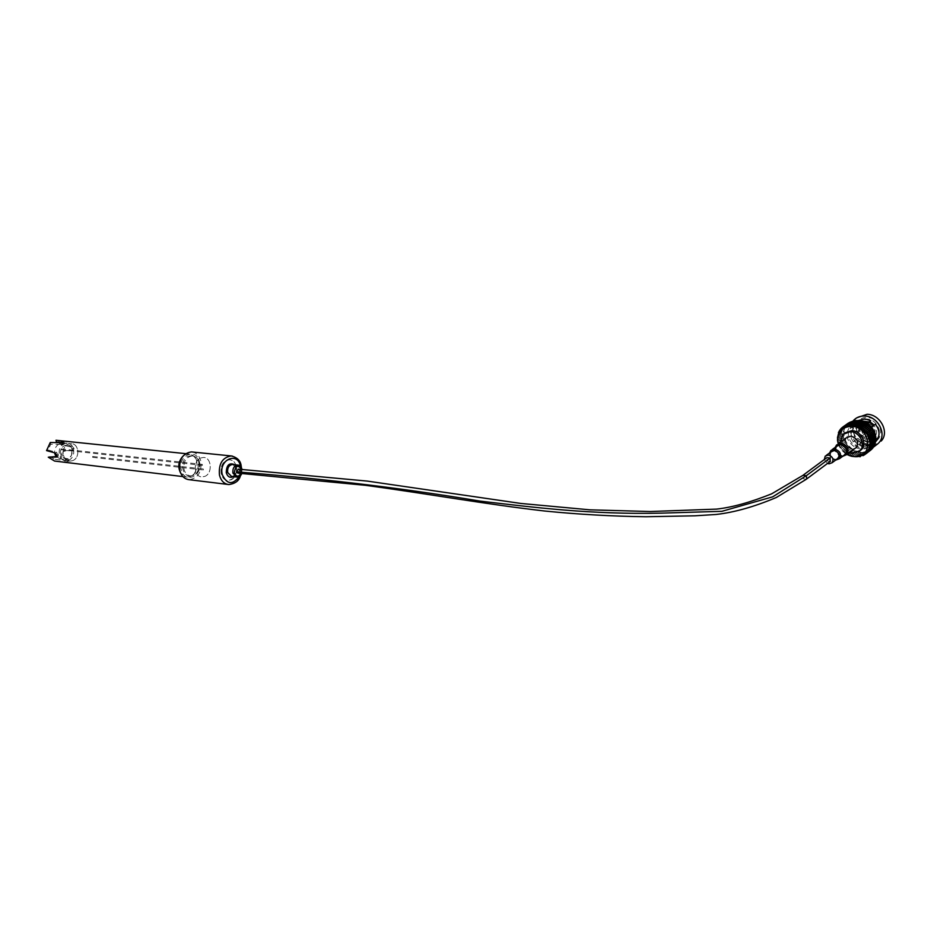 <?xml version="1.0" encoding="UTF-8"?>
<svg xmlns="http://www.w3.org/2000/svg" width="931" height="931" viewBox="0 0 931 931"><rect width="100%" height="100%" fill="white"/><g stroke="black" fill="none" stroke-linecap="round" stroke-linejoin="round"><path stroke-width="0.7" stroke-dasharray="4.66 3.49" d="M829.987 461.59L827.1 460.926L826.821 457.691M237.824 473.134L239.465 470.469L238.289 469.154M92.844 457.319L92.623 456.481L92.844 457.319M203.447 469.946L203.377 469.003L203.447 469.946M200.7 457.994L203.552 457.458C211.616 457.389 212.757 473.32 204.913 476.358L201.934 476.928C193.892 476.94 192.833 460.915 200.7 457.994C192.833 460.915 193.892 476.94 201.934 476.928L204.913 476.358C212.757 473.32 211.616 457.389 203.552 457.458L200.7 457.994M72.665 460.647C80.334 457.982 79.112 443.598 71.187 443.598L68.405 444.064C60.713 446.624 61.853 461.054 69.732 461.124L72.665 460.647C80.334 457.982 79.112 443.598 71.187 443.598L68.405 444.064C60.713 446.624 61.853 461.054 69.732 461.124L72.665 460.647M72.211 449.626L72.036 449.045C69.639 441.073 58.362 446.158 60.748 454.212C63.715 459.914 67.3 460.321 71.501 455.422L72.211 449.626M68.615 460.158C76.284 457.517 75.062 443.179 67.148 443.179L64.367 443.633C56.686 446.193 57.827 460.577 65.705 460.647L68.615 460.158M869.891 443.668L875.431 439.537M875.594 440.794L875.361 439.513M869.763 445.099L875.361 440.98M875.419 442.167L875.256 440.922M869.507 446.484L875.14 442.388M875.117 443.517L875.012 442.295M869.123 447.811L874.791 443.761M874.686 444.797L874.628 443.61M868.623 449.091L874.314 445.088M874.128 446.019L873.522 446.019L874.128 444.878M873.522 446.019L867.96 450.29L873.697 446.356L867.378 447.299C854.472 446.996 845.185 429.726 853.157 420.87M873.441 447.171L872.789 447.148L873.499 446.077M872.789 447.148L867.215 451.407L872.941 447.555M872.65 448.242L871.94 448.172L872.754 447.194M871.94 448.172L866.365 452.443L872.068 448.684M871.753 449.208L870.985 449.114L871.893 448.218M870.985 449.114L865.411 453.385L871.032 449.766M870.753 450.092L868.786 450.662L870.939 449.149M868.739 450.697L863.165 454.968M867.517 451.291L861.943 455.573M866.237 451.768L860.651 456.039M864.887 452.117L864.259 452.815L863.572 452.338L864.887 452.117L859.301 456.399M863.503 452.35L862.862 452.978L862.153 452.443L863.503 452.35L857.917 456.621M862.094 452.443L860.71 452.408L862.094 452.443L856.497 456.702M837.935 435.941L837.83 440.316L839.494 445.891L845.383 452.966L850.701 455.783L855.077 456.667L860.512 452.722L859.266 452.245L860.651 452.408M852.237 456.365L857.823 451.966L859.197 452.233L853.576 456.574M859.197 452.233L857.823 451.966M857.754 451.942L852.144 456.202L857.637 452.152L856.392 451.547L857.637 452.152M849.398 455.562L854.984 451.011L856.322 451.523L850.573 455.957M856.322 451.523L854.984 451.011M848.013 454.968L853.611 450.371L854.914 450.988L849.095 455.434M854.914 450.988L853.611 450.371M846.873 454.549L846.651 453.839L852.284 449.603L853.552 450.336L847.641 454.77M853.552 450.336L852.284 449.603M846.593 453.804L852.226 449.568L846.593 453.793L845.383 452.966L851.027 448.73L852.226 449.568L851.027 448.73M850.969 448.695L844.883 453.06L844.184 451.989L849.828 447.776L850.969 448.695L849.828 447.776M849.782 447.73L843.73 452.047L843.067 450.93L848.711 446.717L849.782 447.73L848.711 446.717M848.665 446.671L842.66 450.953L842.031 449.778L847.687 445.577L848.665 446.671L847.687 445.577M847.641 445.53L841.985 449.731L841.077 448.579L846.756 444.366L847.641 445.53L846.756 444.366L841.089 448.556M846.71 444.308L840.809 448.533L840.193 447.334L845.918 443.098L846.71 444.308L845.918 443.098M845.883 443.04L840.03 447.241L839.425 446.03L845.197 441.771L845.883 443.04L845.197 441.771M845.173 441.713L839.494 445.891L838.773 444.692L844.592 440.41L845.173 441.713L844.592 440.41M838.156 443.4L844.114 439.013L844.568 440.351L838.901 444.518L838.086 443.843L836.573 444.96M844.568 440.351L844.114 439.013M844.091 438.955L843.486 437.756L844.091 438.955L838.04 442.981M859.685 435.208L858.882 435.51L859.883 437.489L860.698 437.174L859.685 435.208M860.302 442.039L864.352 440.491C866.668 435.661 864.98 432.38 859.278 430.646L855.298 432.135C852.912 436.942 854.577 440.247 860.302 442.039M867.797 436.418L871.835 434.87C874.151 430.075 872.475 426.829 866.796 425.106L862.839 426.607C860.453 431.39 862.106 434.661 867.797 436.418M866.61 422.953L861.163 425.002C857.847 431.6 860.128 436.115 867.983 438.559L873.581 436.418C876.758 429.796 874.43 425.304 866.61 422.953M865.586 423.698L860.139 425.758C856.823 432.356 859.104 436.872 866.97 439.327L872.568 437.186C875.745 430.553 873.418 426.061 865.586 423.698M866.982 439.432L872.661 437.267C875.885 430.541 873.522 425.979 865.574 423.593L860.058 425.665C856.695 432.368 858.999 436.953 866.982 439.432M867.995 438.676L873.674 436.499C876.897 429.785 874.535 425.223 866.598 422.837L861.082 424.92C857.719 431.612 860.023 436.197 867.995 438.676M869.496 422.337L866.493 421.708L860.197 424.07C856.345 431.716 858.976 436.965 868.088 439.804L874.593 437.302C877.398 433.578 877.153 429.598 873.872 425.351M867.064 431.751L858.964 427.213L852.645 429.575C848.793 437.267 851.446 442.551 860.605 445.437L867.133 442.947L868.937 436.011L867.855 433.008M874.221 425.095L870.473 427.934L859.918 424.199L853.331 426.119L851.69 427.632L857.148 423.582L865.411 422.488M868.704 430.529C866.074 427.189 862.758 425.362 858.766 425.036L850.981 427.946C844.487 434.079 851.143 447.38 860.803 447.602L868.902 444.494C871.218 441.748 871.858 438.454 870.799 434.614L869.531 431.763M861.931 441.48L857.847 438.257L854.041 441.085L861.943 446.729L866.97 446.054L871.777 442.306L868.658 444.494L864.527 444.774L860.116 442.842L861.931 441.48L861.384 442.807L867.133 444.436L875.734 441.515M868.926 441.457L876.99 438.35C883.228 432.147 876.443 419.125 866.947 419.078L859.185 421.987C852.726 428.097 859.313 441.282 868.926 441.457M869.531 442.202C885.684 443.854 883.496 417.786 867.355 417.577C851.295 416.25 853.646 441.806 869.531 442.202M856.869 417.775L856.345 418.287C847.268 426.759 856.392 445.169 869.81 445.449L878.131 443.552M861.384 442.807L859.557 444.168L864.666 446.298L869.449 445.914L873.022 443.412L867.901 447.415L862.083 448.265C858.44 447.578 855.391 445.484 852.936 441.969L856.741 439.141C852.191 433.066 851.958 427.445 856.066 422.255L850.457 426.561L852.4 424.769L859.779 422.662L870.241 425.921M869.88 429.656C866.877 425.909 863.13 423.861 858.626 423.5L849.805 426.782C844.661 434.8 846.675 441.806 855.845 447.799M855.926 447.846L860.942 449.126C864.701 449.312 867.785 448.125 870.171 445.588C872.952 442.248 873.581 438.28 872.068 433.66L870.718 430.878M860.989 420.859L856.357 422.15L852.959 424.501M858.231 420.533L856.066 422.255M858.266 420.568L851.493 425.013M856.846 420.568L855.729 420.661M855.438 420.696L847.594 424.583C838.494 433.09 847.71 451.686 861.198 452.012C865.853 452.245 869.647 450.79 872.58 447.636L874.325 445.111M859.069 452.501L853.657 456.516L859.266 452.245M850.806 456.027L856.392 451.547M843.486 437.756L838.075 441.748L843.754 437.593M837.749 441.573L843.742 437.535L843.195 436.348L843.742 437.535M843.195 436.348L837.83 440.316L843.521 436.174M837.597 440.154L843.509 436.115L843.032 434.928L843.509 436.115M843.032 434.928L837.725 438.897L843.416 434.754M837.563 438.757L843.416 434.696L842.997 433.532L843.416 434.696M837.656 437.489L843.439 433.357M842.997 433.532L837.667 437.395L843.451 433.287L843.09 432.147L843.451 433.287M837.9 436.092L843.602 431.972M837.923 436.034L843.614 431.914L843.323 430.797L843.614 431.914M838.191 434.754L843.882 430.634M838.214 434.696L843.905 430.576L843.672 429.494L844.301 429.342L843.905 430.576M838.61 433.45L844.301 429.342M838.633 433.404L844.324 429.296L844.149 428.248L844.836 428.12L844.324 429.296M839.145 432.217L844.836 428.12M839.168 432.17L844.859 428.062L844.743 427.061L845.499 426.957L844.859 428.062M839.809 431.053L845.499 426.957M839.832 431.006L845.523 426.91L845.453 425.944L846.267 425.874L845.523 426.91M840.577 429.971L846.267 425.874M840.612 429.924L846.302 425.828L846.279 424.908L847.152 424.873L846.302 425.828M841.461 428.97L847.152 424.873M841.496 428.923L847.187 424.839L847.198 423.977L848.129 423.977L847.187 424.839M842.439 428.074L848.129 423.977M842.485 428.027L848.222 423.14M847.28 425.537L852.901 421.499L845.976 426.002L851.597 421.941L848.176 423.942M847.291 425.56L853.11 420.917M850.061 425.025L855.659 420.987L848.653 425.246L854.262 421.173L852.959 421.475M850.061 425.071L855.88 420.544M851.504 424.967L857.09 420.928L855.717 420.987M852.971 425.036L858.545 420.998L857.148 420.928M838.249 443.726C839.75 448.346 842.671 451.919 847.012 454.444M844.789 432.927L844.289 433.404C838.051 439.304 844.487 452.175 853.797 452.408L859.65 451.046M840.449 442.12C841.31 447.194 844.219 450.755 849.188 452.803M846.326 437.814C843.637 443.237 845.523 446.961 851.97 449.01L854.995 448.439M836.957 446.054C834.711 450.639 836.306 453.804 841.752 455.55L844.312 455.073M831.278 451.686C829.498 455.364 830.778 457.912 835.142 459.32L837.178 458.948M824.331 459.53L827.508 463.452M874.372 445.041L874.896 443.901M875.012 443.598L875.338 442.621M875.466 442.144L875.652 441.282M875.745 440.677L875.827 439.921M875.873 439.164L875.885 438.536M861.128 420.952L860.453 420.812M859.697 420.696L858.871 420.603M852.947 425.095L858.603 421.01L860 421.208L854.449 425.234M854.414 425.316L860.069 421.219L861.454 421.534L855.926 425.548M855.88 425.653L861.524 421.557L862.897 421.999L857.265 426.107M857.323 426.13L862.967 422.022L864.305 422.581M865.679 423.279L864.375 422.604M867.005 424.094L865.737 423.314M868.251 425.013L867.064 424.129M869.438 426.037L868.309 425.06M870.532 427.143L869.484 426.084M871.544 428.33L870.578 427.201M872.44 429.587L871.579 428.388M873.231 430.913L872.475 429.656M873.906 432.287L873.266 430.972M874.453 433.695L873.93 432.345M874.884 435.126L874.477 433.753M875.175 436.569L874.896 435.184M869.763 442.237L875.338 438.012L875.187 436.639M869.891 442.202L875.349 438.082L875.373 439.444L869.798 443.68M869.694 445.088L875.256 440.852M869.449 446.473L875.024 442.225M869.088 447.811L874.651 443.552M868.588 449.079L874.151 444.82M863.212 454.933L868.786 450.662M861.99 455.538L867.576 451.267M860.71 456.027L866.296 451.756M859.371 456.376L864.957 452.105M857.975 456.609L863.572 452.338M856.555 456.702L862.153 452.443M855.112 456.679L860.71 452.408M857.847 438.257L856.741 439.141M874.256 425.13L875.384 424.222M851.656 421.918L851.784 421.289M850.422 422.476L850.527 421.79M849.258 423.151L849.34 422.406M848.548 422.965L849.2 423.186M860.116 442.842L859.557 444.168M868.658 444.494L869.449 445.914M866.97 446.054L867.901 447.415M854.041 441.085L852.936 441.969M857.148 423.582L856.357 422.15M853.331 426.119L852.4 424.769M870.473 427.934L871.614 427.026M192.321 452C196.65 452.908 199.513 455.981 200.898 461.194C201.852 472.168 197.931 478.336 189.121 479.686M221.147 473.6C220.449 465.453 223.277 460.845 229.608 459.786C233.053 460.182 235.334 462.474 236.439 466.652C237.114 474.81 234.263 479.407 227.886 480.431C224.499 480.012 222.253 477.743 221.147 473.6M61.062 449.708L60.992 448.858L61.062 449.708M202.388 465.36L202.33 464.406L202.388 465.36M192.612 475.252L192.647 475.229C199.49 469.422 200.002 463.254 194.183 456.714L191.169 455.771L188.225 456.318C180.044 459.332 181.149 475.834 189.505 475.834L192.612 475.252M231.004 479.826C239.174 476.591 238.022 459.693 229.608 459.786L226.64 460.356C218.436 463.475 219.507 480.466 227.886 480.431L231.004 479.826M180.695 473.157L186.91 477.079L190.541 476.393C198.117 473.402 199.315 458.89 192.31 455.073L188.83 453.967L185.432 454.607L182.651 456.493M65.147 462.055L68.929 460.938L68.196 458.96L67.649 460.03L64.705 460.368L65.147 462.055L55.08 461.078L54.615 459.32L64.705 460.368M68.196 458.96L60.317 457.04L60.771 458.785L68.626 460.647M60.771 458.785L64.414 450.755L62.889 451.36L73.27 450.348L64.414 450.755M73.27 450.348L74.049 448.428L72.246 446.333L70.791 446.915L72.606 448.905L71.815 450.93M70.791 446.915L61.213 444.832L62.726 444.227L72.246 446.333M62.726 444.227L57.024 440.363M60.131 442.656L60.573 444.355L63.331 443.54L64.332 443.086L63.715 441.538M60.573 444.355L50.705 444.285L48.098 449.999L56.896 452.431L55.418 453.025M56.814 456.935L58.164 456.434L58.316 454.712L56.896 452.431M57.943 456.481L57 456.493M49.82 456.574L54.615 459.32M60.317 457.04L62.889 451.36M46.55 450.604L48.098 449.999M50.705 444.285L50.251 442.516M61.213 444.832L58.525 442.621M60.887 442.562L64.076 442.97M806.141 479.372L803.209 478.662L803.43 474.973M865.865 433.031L866.912 431.972L865.667 430.774L864.62 431.844L865.865 433.031M835.328 447.252C834.921 452.129 837.237 455.131 842.287 456.271L842.695 456.283M836.538 446.368C834.746 451 836.492 454.095 841.764 455.666L843.905 455.387M829.73 452.838C829.637 456.807 831.627 459.227 835.689 460.1M830.731 452.094C829.521 455.841 830.999 458.308 835.165 459.495L836.643 459.355M241.676 469.527L241.222 473.507M238.301 465.128L241.734 469.049C242.13 473.786 240.489 476.451 236.811 477.056L236.416 477.009M232.936 464.546L236.486 468.468C236.881 473.181 235.24 475.846 231.563 476.451C235.089 475.799 236.649 473.099 236.241 468.316L232.959 464.546M234.821 464.744L236.567 468.06C237.137 471.808 236.102 474.682 233.437 476.66M240.512 466.35L239.348 476.369M232.331 456.074C236.544 457.109 239.314 460.24 240.64 465.477C241.583 476.777 237.626 483.142 228.782 484.562L227.827 484.434M199.455 461.823C203.237 475.985 184.326 484.551 181.289 469.829C177.484 455.375 196.639 447.183 199.455 461.823M199.234 462.602C199.921 470.539 197.093 474.996 190.739 475.974C187.364 475.566 185.118 473.344 184.001 469.317C183.291 461.392 186.095 456.923 192.403 455.899C195.847 456.295 198.117 458.529 199.234 462.602M72.606 448.905L74.026 448.346M74.049 448.428L72.63 448.998M63.331 443.54L62.901 441.888M62.971 441.853L63.401 443.517M58.316 454.712L56.872 455.294M56.849 455.201L58.292 454.631M67.649 460.03L68.079 461.671M67.998 461.706L67.579 460.054M56.093 456.504L62.691 460.286C69.476 459.844 72.653 456.306 72.199 449.673C71.035 445.681 68.347 443.412 64.134 442.853C57.757 443.249 54.58 446.566 54.626 452.815M92.774 456.458L203.377 469.003M92.693 457.354L203.295 469.98M58.036 442.225L67.148 443.179M55.569 459.425L65.705 460.647M71.501 455.422L72.036 449.045M865.027 454.421L869.833 450.732M863.689 455.189L868.658 451.384M862.35 455.806L867.413 451.919M860.977 456.271L866.109 452.338M859.557 456.609L864.759 452.617M858.103 456.807L863.363 452.78M856.636 456.865L861.943 452.815M855.158 456.795L860.512 452.722M850.608 455.922L856.229 451.675M849.223 455.329L854.844 451.081M847.885 454.619L853.506 450.383M860.698 437.174L867.017 431.856L864.864 431.076L858.882 435.51M871.835 434.87L864.352 440.491M861.163 425.002L860.139 425.758M873.674 436.499L872.661 437.267M860.197 424.07L852.645 429.575M876.99 438.35L871.777 442.306M869.798 443.808L868.902 444.494M856.345 418.287L853.878 420.067M850.48 426.305L849.805 426.782M852.854 456.469L853.692 456.516M844.289 433.404L842.858 434.451M835.258 447.299C834.781 452.198 837.074 455.201 842.136 456.33L842.625 456.341M832.128 449.603L830.859 450.534M829.661 452.885C829.498 456.877 831.453 459.297 835.538 460.158L835.561 460.158M826.228 455.41L825.203 456.167M875.687 441.375L873.022 443.412M871.09 444.89L870.171 445.588M859.185 421.987L854.123 425.676M851.667 427.457L850.981 427.946M874.593 437.302L867.133 442.947M861.082 424.92L860.058 425.665M873.581 436.418L872.568 437.186M862.839 426.607L855.298 432.135M842.415 427.41L847.198 423.977M841.356 428.446L846.279 424.908M840.437 429.552L845.453 425.944M839.646 430.716L844.743 427.061M838.994 431.949L844.149 428.248M838.47 433.241L843.672 429.494M838.075 434.591L843.323 430.797M837.819 435.976L843.09 432.147M838.226 443.307L843.905 439.153M838.773 444.692L844.44 440.526M839.425 446.03L845.092 441.864M840.193 447.334L845.86 443.144M872.975 443.354L871.719 442.272M850.457 426.561L851.69 427.632M241.595 473.553L242.048 469.573M240.547 475.31L241.432 467.641M189.505 475.834L190.739 475.974C196.93 474.787 199.606 470.236 198.78 462.335C197.593 458.273 195.463 456.132 192.403 455.899L191.169 455.771M60.992 448.858L202.33 464.406M60.922 449.731L202.248 465.384M194.183 456.714L192.31 455.073M192.647 475.229L190.541 476.393M185.606 453.641L188.83 453.967M182.93 476.591L186.91 477.079M73.526 450.278L72.071 450.86M68.498 459.262L68.929 460.938M58.164 456.434L56.686 457.028M63.902 441.399L64.332 443.086"/><path stroke-width="1.4" d="M803.43 474.973L826.821 457.691L830.231 457.971L829.987 461.59M238.289 469.154L236.521 471.808L237.824 473.134L365.476 485.319C430.006 494.058 484.178 504.055 544.856 511.038C578.488 514.401 612.191 516.298 645.951 516.74L694.794 515.809L716.02 514.482C734.222 512.434 754.319 506.778 776.314 497.491L806.141 479.372M869.798 443.68L869.694 445.088L869.891 443.668M875.431 439.537L875.594 440.794M869.694 445.088L869.519 446.484L869.763 445.099M875.361 440.98L875.419 442.167M869.449 446.473L869.088 447.811L869.507 446.484M875.14 442.388L875.117 443.517M869.088 447.811L868.786 449.114L869.123 447.811M874.791 443.761L874.686 444.797M868.588 449.079L868.728 450.15L867.96 450.29L868.623 449.091M874.314 445.088L874.128 446.019M867.936 450.336L868.053 451.302L867.215 451.407L867.936 450.336M878.131 443.552L873.441 447.171M867.18 451.454L866.354 453.362L865.411 453.385L867.18 451.454M872.941 447.555L872.65 448.242M865.365 453.42L865.353 454.235L864.352 454.212L865.365 453.42M860.651 456.039L860.023 456.807L859.371 456.376L860.71 456.027M855.112 456.679L852.237 456.365M852.028 456.399L850.806 456.027M850.573 455.957L849.398 455.562M849.095 455.434L848.013 454.968M847.641 454.77L846.873 454.549C849.468 449.068 847.536 445.309 841.065 443.284L836.573 444.96L835.328 447.252M865.411 422.488L868.286 423.233L870.113 421.894L874.221 425.095M869.531 431.763L868.704 430.529M881.145 441.073C889.78 432.391 880.26 414.295 867.064 414.283L856.869 417.775M878.736 442.923C887.371 434.23 877.828 416.087 864.608 416.052C860.279 415.913 856.695 417.251 853.878 420.067L853.157 420.87M870.113 421.894L870.671 420.544L868.844 421.883L860.989 420.859M870.671 420.544L864.864 418.962L858.231 420.533M858.871 420.603L858.266 420.568M851.818 424.524L856.846 420.568M854.088 420.94L847.594 424.873M842.485 428.027L839.832 431.006L837.935 435.941M847.291 425.56L848.641 425.223L847.28 425.537M869.891 442.202L867.645 435.091L862.7 429.191L857.265 426.107L850.061 425.025M850.061 425.071L851.504 424.967M847.012 454.444L854.181 456.621C873.953 458.832 871.172 426.701 851.411 426.34C841.31 427.05 836.829 432.473 837.958 442.621L838.249 443.726M849.991 425.071L848.653 425.246L849.991 425.071M847.222 425.583L845.976 426.002L847.222 425.583M859.65 451.046L861.594 449.429C867.622 443.424 861 430.704 851.795 430.611L844.789 432.927M849.188 452.803L852.377 453.478L860.186 450.499C866.214 444.494 859.581 431.751 850.375 431.647L842.858 434.451L840.449 442.12M854.995 448.439L856.532 447.276C859.127 441.841 857.207 438.129 850.783 436.15L846.326 437.814L838.156 443.4M844.312 455.073L845.604 454.107C847.78 449.51 846.163 446.356 840.728 444.657L836.957 446.054L832.128 449.603M837.178 458.948L838.214 458.168C839.96 454.491 838.656 451.954 834.304 450.569L831.278 451.686L826.228 455.41M827.508 463.452L829.09 463.847L832.174 462.695C833.92 458.995 832.605 456.446 828.241 455.038L825.203 456.167L824.331 459.53M875.652 441.282L875.745 440.677M875.827 439.921L875.873 439.164M875.885 438.536L875.85 437.582M875.815 437.151C874.744 430.006 870.764 424.885 863.863 421.79M863.7 421.731L862.537 421.324M862.048 421.184L861.128 420.952M860.453 420.812L859.697 420.696M851.493 425.013L852.971 425.036M852.947 425.095L854.449 425.234M854.414 425.316L855.926 425.548M857.323 426.13L858.673 426.689L864.305 422.581L862.967 422.022M859.08 426.479L864.433 422.523L865.679 423.279L860.058 427.399L858.743 426.724M860.349 427.259L865.772 423.279L867.005 424.094L861.384 428.225L860.116 427.434M861.582 428.155L867.064 424.129L868.251 425.013L862.641 429.156L861.443 428.26M862.734 429.168L868.309 425.06L869.438 426.037L863.828 430.18L862.7 429.191M863.875 430.227L869.484 426.084L870.532 427.143L864.934 431.297L863.875 430.227M864.98 431.344L870.578 427.201L871.544 428.33L865.935 432.496L864.98 431.344M866.889 433.718L865.981 432.554L871.579 428.388L872.487 429.552L866.842 433.765L872.487 429.552M867.739 435.01L866.889 433.823L872.475 429.656L873.325 430.832L867.645 435.091L873.325 430.832M868.32 436.476L867.68 435.161L873.266 430.972L874.046 432.17L868.437 436.383M874.651 433.555L869.077 437.745L868.344 436.534L873.93 432.345L874.651 433.555L868.879 437.884M869.31 439.327L868.902 437.954L874.477 433.753L875.14 434.963L869.624 439.095M869.601 440.782L869.321 439.397L874.896 435.184L875.501 436.383L870.008 440.479M869.763 442.237L869.612 440.852L875.187 436.639L875.338 438.012M870.718 430.878L869.88 429.656M875.734 441.515L876.339 440.887C880.202 435.708 879.888 430.157 875.384 424.222L871.614 427.026L870.241 425.921M867.855 433.008L867.064 431.751M873.872 425.351L869.496 422.337M850.387 424.513L855.88 420.544L857.02 420.765M857.311 420.556L858.498 420.882M848.967 424.629L854.472 420.672L855.542 420.789M846.279 425.258L852.656 421.243M845.011 425.758L851.26 421.673M843.812 426.375L849.898 422.243M842.695 427.108L848.548 422.965M841.496 428.923L841.508 428.062L842.439 428.074M840.612 429.924L840.588 429.005L841.461 428.97M839.832 431.006L839.762 430.041L840.577 429.971M839.168 432.17L839.052 431.158L839.809 431.053M838.633 433.404L838.447 432.345L839.145 432.217M838.214 434.696L838.61 433.45M837.923 436.034L838.191 434.754M837.469 437.535L837.9 436.092M837.563 438.757L837.656 437.489M837.597 440.154L837.504 438.955M837.749 441.573L837.516 440.479M838.04 442.981L837.807 441.899M875.373 438.082L875.373 439.444M861.524 421.557L862.897 421.999M855.88 425.653L857.265 426.107M860.069 421.219L861.454 421.499M858.603 421.01L859.988 421.126M868.286 423.233L868.844 421.883M227.827 484.434L189.121 479.686C184.454 479.104 181.347 476.032 179.799 470.481C178.822 459.518 182.697 453.327 191.425 451.907L192.321 452M63.715 441.538L60.131 442.656L50.251 442.516L46.55 450.604L55.418 453.025L56.849 455.201L56.814 456.935M57.024 440.363L55.988 440.282L56.442 442.05L60.887 442.562M63.645 441.271L55.988 440.282M57 456.493L48.272 457.191L54.568 461.054L182.93 476.591M58.525 442.621L56.442 442.05M48.272 457.191L56.465 457.074M182.651 456.493C178.31 461.636 177.658 467.187 180.695 473.157M236.521 471.808C310.989 477.871 386.702 485.551 480.733 501.192C534.324 507.407 590.661 514.692 661.476 513.132L721.874 511.317L772.695 496.828L806.362 475.683L806.677 478.976L830.533 461.182M238.15 469.143L367.314 481.094L520.848 503.45L590.01 509.839L650.199 511.526L716.439 509.117C731.987 507.442 750.398 502.344 771.648 493.837L802.894 475.38L806.362 475.683L830.231 457.971M843.905 455.387C848.455 451.011 847.396 447.392 840.716 444.541L836.538 446.368M835.689 460.1L839.541 458.657C841.729 454.037 840.088 450.86 834.642 449.138L830.859 450.534L829.73 452.838M836.643 459.355C840.646 455.887 839.855 452.897 834.292 450.395L830.731 452.094M842.695 456.283L846.873 454.549L842.625 456.341M241.222 473.507C238.499 477.138 236.195 476.916 234.309 472.832C235.427 465.64 237.871 464.522 241.664 469.457L241.676 469.527M241.595 473.553C241.536 475.147 239.942 476.311 236.811 477.056L232.901 473.088C232.506 468.363 234.147 465.686 237.801 465.069L238.301 465.128M236.416 477.009L231.563 476.451L227.664 472.494C227.269 467.781 228.898 465.116 232.552 464.499L232.936 464.546M233.437 476.66C230.038 478.197 227.641 476.893 226.268 472.75C226.442 464.988 229.294 462.311 234.821 464.744M239.348 476.369C232.645 485.214 226.943 484.62 222.265 474.577C218.471 459.693 237.719 451.186 240.501 466.28L240.512 466.35M240.547 475.31C239.348 480.582 235.427 483.666 228.782 484.562C224.115 483.969 221.008 480.827 219.472 475.113C218.506 463.824 222.404 457.435 231.167 455.934L232.331 456.074M54.626 452.815L54.754 453.502M54.859 453.921L56.093 456.504M870.206 444.902L875.768 440.666M870.031 446.286L875.594 442.039M869.729 447.636L875.291 443.377M869.286 448.928L874.849 444.669M868.728 450.15L874.29 445.891M868.053 451.302L873.615 447.043M867.25 452.373L872.824 448.114M866.354 453.362L871.916 449.079M865.353 454.235L870.916 449.964M864.259 455.003L865.027 454.421M863.084 455.655L863.689 455.189M836.573 444.96L835.258 447.299M830.859 450.534L829.661 452.885M838.214 458.168L832.174 462.695M835.561 460.158L839.541 458.657L845.604 454.107M856.532 447.276L846.873 454.549M861.594 449.429L860.186 450.499M876.339 440.887L875.687 441.375M841.671 427.946L842.415 427.41M840.751 428.888L841.356 428.446M870.241 443.482L875.815 439.246M870.148 442.039L875.722 437.826M869.926 440.596L875.501 436.383M869.566 439.164L875.14 434.963M868.46 436.36L874.046 432.17M860.314 427.282L865.772 423.279M858.976 426.514L864.433 422.523M857.591 425.863L863.06 421.883M856.171 425.339L861.64 421.359M854.728 424.943L860.209 420.963M853.273 424.664L858.754 420.696M242.048 469.573L241.979 469.201C241.117 466.512 239.721 465.128 237.801 465.069L232.959 464.546M241.432 467.641L241.141 465.768C240.582 460.729 237.254 457.447 231.167 455.934L191.425 451.907M56.291 440.293L185.606 453.641"/></g></svg>
